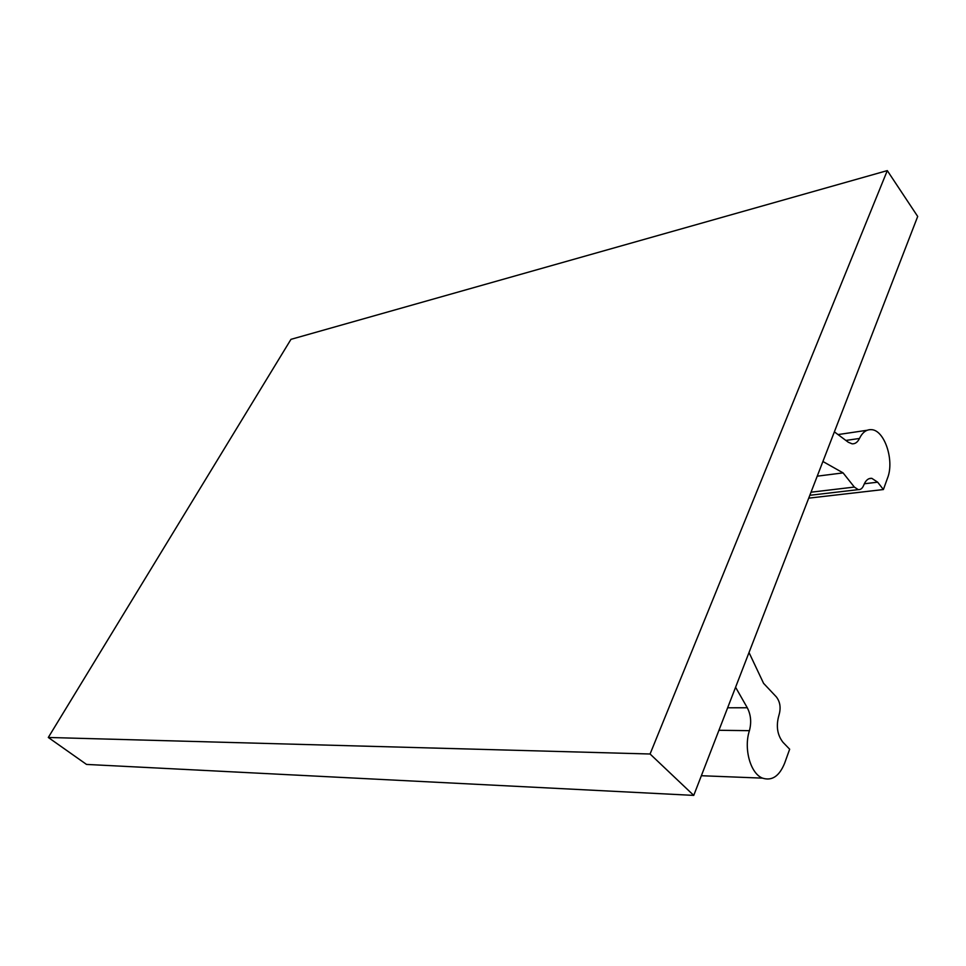 <?xml version="1.0" encoding="UTF-8"?>
<svg xmlns="http://www.w3.org/2000/svg" width="966" height="966" viewBox="0 0 966 966"><rect width="100%" height="100%" fill="white"/><g stroke="black" fill="none" stroke-linecap="round" stroke-linejoin="round"><path stroke-width="1.45" d="M48.3 737.469L290.971 339.344L887.295 170.608L650.07 753.999L48.3 737.469L86.517 764.42L693.745 795.392L650.07 753.999M817.236 476.166L843.089 472.893L854.342 487.069L858.267 489.641C860.658 489.834 862.493 488.313 863.773 485.089C865.657 480.331 868.337 478.073 871.815 478.339L869.134 478.665M808.723 498.154L883.395 489.545L877.659 482.179L871.815 478.339M693.745 795.392L917.7 216.456L887.295 170.608M834.37 431.85L848.257 442.223L852.109 443.829C855.176 443.998 857.627 442.211 859.462 438.467C862.469 432.357 866.405 429.423 871.284 429.653C884.445 429.81 894.613 460.359 887.573 477.965L883.395 489.545M735.573 687.249L747.286 707.764C750.896 714.768 751.608 722.411 749.411 730.67L718.921 730.284M701.352 775.722L762.536 778.137C771.979 781.144 779.345 776.181 784.621 763.225L789.669 749.218L782.979 742.286C777.219 734.897 775.891 725.816 778.994 715.057C781.059 707.933 780.178 701.871 776.338 696.884L763.575 683.336L749.012 652.521M762.536 778.137C750.473 773.633 743.518 748.71 749.411 730.67M822.911 461.494L843.089 472.893M811.029 492.201L854.342 487.069M877.659 482.179L864.316 483.773M859.462 438.467L845.854 440.436M747.286 707.764L727.639 707.776M838.017 434.579L867.19 430.256M809.834 495.292L858.267 489.641"/></g></svg>
